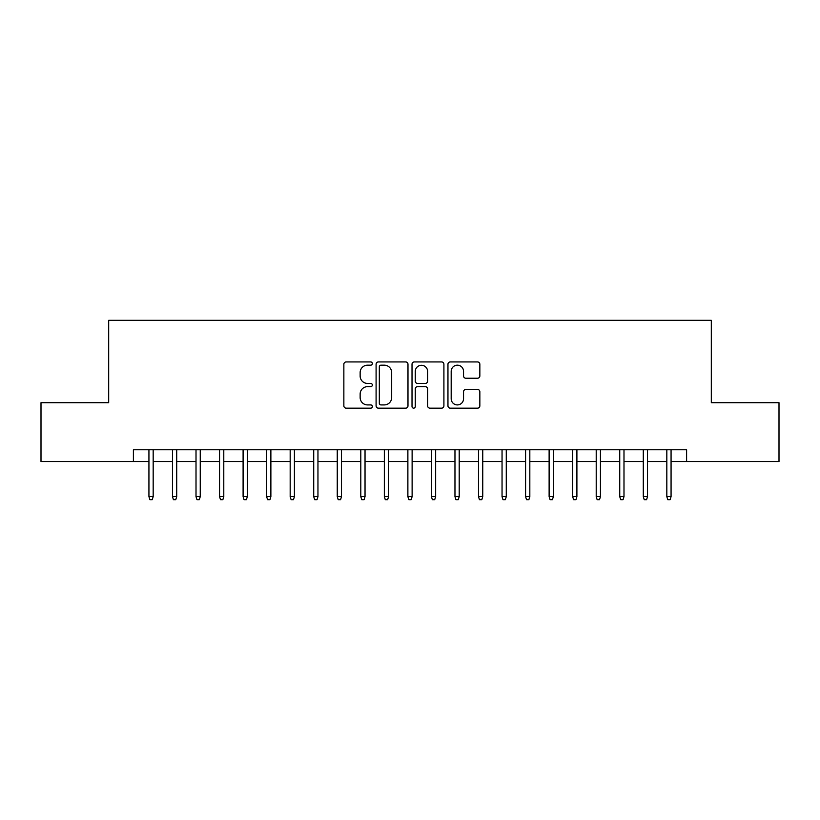 <?xml version="1.0" encoding="UTF-8"?>
<svg xmlns="http://www.w3.org/2000/svg" width="820" height="820" viewBox="0 0 820 820"><rect width="100%" height="100%" fill="white"/><g stroke="black" fill="none" stroke-linecap="round" stroke-linejoin="round"><path stroke-width="1.23" d="M372.331 363.557A1.619 1.619 0 0 0 370.722 361.938L346.163 361.938A2.306 2.306 0 0 0 343.857 364.254L343.857 405.838A2.306 2.306 0 0 0 346.163 408.155L370.722 408.155A1.619 1.619 0 0 0 372.331 406.535A1.619 1.619 0 0 0 370.722 404.916L367.544 404.916A7.39 7.39 0 0 1 360.144 397.526L360.144 394.061A7.39 7.39 0 0 1 367.544 386.661L370.722 386.661A1.619 1.619 0 0 0 372.331 385.051A1.619 1.619 0 0 0 370.722 383.432L367.544 383.432A7.39 7.39 0 0 1 360.144 376.031L360.144 372.567A7.39 7.39 0 0 1 367.544 365.177L370.722 365.177A1.619 1.619 0 0 0 372.331 363.557M477.527 378.235A2.306 2.306 0 0 0 479.843 375.919L479.843 364.254A2.306 2.306 0 0 0 477.527 361.938L450.262 361.938A2.306 2.306 0 0 0 447.956 364.254L447.956 405.838A2.306 2.306 0 0 0 450.262 408.155L477.527 408.155A2.306 2.306 0 0 0 479.843 405.838L479.843 391.745A2.306 2.306 0 0 0 477.527 389.438L465.862 389.438A2.306 2.306 0 0 0 463.546 391.745L463.546 398.735A6.181 6.181 0 0 1 457.365 404.916A6.181 6.181 0 0 1 451.184 398.735L451.184 371.357A6.181 6.181 0 0 1 457.365 365.177A6.181 6.181 0 0 1 463.546 371.357L463.546 375.919A2.306 2.306 0 0 0 465.862 378.235L477.527 378.235M133.393 461.557L41 461.557L41 402.702L108.681 402.702L108.681 320.312L711.319 320.312L711.319 402.702L779 402.702L779 461.557L686.606 461.557L686.606 449.78L133.393 449.78L133.393 461.557L148.933 461.557M407.981 364.254A2.306 2.306 0 0 0 405.664 361.938L378.399 361.938A2.306 2.306 0 0 0 376.093 364.254L376.093 405.838A2.306 2.306 0 0 0 378.399 408.155L405.664 408.155A2.306 2.306 0 0 0 407.981 405.838L407.981 364.254M414.336 361.938L441.601 361.938A2.306 2.306 0 0 1 443.907 364.254L443.907 405.838A2.306 2.306 0 0 1 441.601 408.155L429.926 408.155A2.306 2.306 0 0 1 427.62 405.838L427.62 388.977A2.306 2.306 0 0 0 425.303 386.661L417.564 386.661A2.306 2.306 0 0 0 415.258 388.977L415.258 406.535A1.619 1.619 0 0 1 413.639 408.155A1.619 1.619 0 0 1 412.019 406.535L412.019 364.254A2.306 2.306 0 0 1 414.336 361.938M153.176 461.557L172.477 461.557M176.71 461.557L196.011 461.557M200.254 461.557L219.555 461.557M223.788 461.557L243.099 461.557M247.332 461.557L266.633 461.557M270.877 461.557L290.178 461.557M294.411 461.557L313.722 461.557M317.955 461.557L337.256 461.557M341.499 461.557L360.8 461.557M365.033 461.557L384.344 461.557M388.577 461.557L407.878 461.557M412.122 461.557L431.422 461.557M435.656 461.557L454.967 461.557M459.2 461.557L478.501 461.557M482.744 461.557L502.045 461.557M506.278 461.557L525.589 461.557M529.822 461.557L549.123 461.557M553.367 461.557L572.668 461.557M576.901 461.557L596.212 461.557M600.445 461.557L619.746 461.557M623.989 461.557L643.29 461.557M647.523 461.557L666.824 461.557M671.067 461.557L686.606 461.557M380.941 365.177A1.619 1.619 0 0 0 379.322 366.796L379.322 403.296A1.619 1.619 0 0 0 380.941 404.916L384.293 404.916A7.39 7.39 0 0 0 391.683 397.526L391.683 372.567A7.39 7.39 0 0 0 384.293 365.177L380.941 365.177M427.62 371.47A6.181 6.181 0 0 0 421.439 365.289A6.181 6.181 0 0 0 415.258 371.47L415.258 381.115A2.306 2.306 0 0 0 417.564 383.432L425.303 383.432A2.306 2.306 0 0 0 427.62 381.115L427.62 371.47M148.933 496.633L149.875 499.687L152.233 499.687L153.176 496.633L148.933 496.633L148.933 449.78M153.176 496.633L153.176 449.78M172.477 496.633L173.42 499.687L175.767 499.687L176.71 496.633L172.477 496.633L172.477 449.78M176.71 496.633L176.71 449.78M196.011 496.633L196.954 499.687L199.311 499.687L200.254 496.633L196.011 496.633L196.011 449.78M200.254 496.633L200.254 449.78M219.555 496.633L220.498 499.687L222.855 499.687L223.788 496.633L219.555 496.633L219.555 449.78M223.788 496.633L223.788 449.78M243.099 496.633L244.042 499.687L246.389 499.687L247.332 496.633L243.099 496.633L243.099 449.78M247.332 496.633L247.332 449.78M266.633 496.633L267.576 499.687L269.934 499.687L270.877 496.633L266.633 496.633L266.633 449.78M270.877 496.633L270.877 449.78M290.178 496.633L291.12 499.687L293.478 499.687L294.411 496.633L290.178 496.633L290.178 449.78M294.411 496.633L294.411 449.78M313.722 496.633L314.665 499.687L317.012 499.687L317.955 496.633L313.722 496.633L313.722 449.78M317.955 496.633L317.955 449.78M337.256 496.633L338.199 499.687L340.556 499.687L341.499 496.633L337.256 496.633L337.256 449.78M341.499 496.633L341.499 449.78M360.8 496.633L361.743 499.687L364.101 499.687L365.033 496.633L360.8 496.633L360.8 449.78M365.033 496.633L365.033 449.78M384.344 496.633L385.287 499.687L387.634 499.687L388.577 496.633L384.344 496.633L384.344 449.78M388.577 496.633L388.577 449.78M407.878 496.633L408.821 499.687L411.179 499.687L412.122 496.633L407.878 496.633L407.878 449.78M412.122 496.633L412.122 449.78M431.422 496.633L432.365 499.687L434.713 499.687L435.656 496.633L431.422 496.633L431.422 449.78M435.656 496.633L435.656 449.78M454.967 496.633L455.899 499.687L458.257 499.687L459.2 496.633L454.967 496.633L454.967 449.78M459.2 496.633L459.2 449.78M478.501 496.633L479.444 499.687L481.801 499.687L482.744 496.633L478.501 496.633L478.501 449.78M482.744 496.633L482.744 449.78M502.045 496.633L502.988 499.687L505.335 499.687L506.278 496.633L502.045 496.633L502.045 449.78M506.278 496.633L506.278 449.78M525.589 496.633L526.522 499.687L528.88 499.687L529.822 496.633L525.589 496.633L525.589 449.78M529.822 496.633L529.822 449.78M549.123 496.633L550.066 499.687L552.424 499.687L553.367 496.633L549.123 496.633L549.123 449.78M553.367 496.633L553.367 449.78M572.668 496.633L573.611 499.687L575.958 499.687L576.901 496.633L572.668 496.633L572.668 449.78M576.901 496.633L576.901 449.78M596.212 496.633L597.144 499.687L599.502 499.687L600.445 496.633L596.212 496.633L596.212 449.78M600.445 496.633L600.445 449.78M619.746 496.633L620.689 499.687L623.046 499.687L623.989 496.633L619.746 496.633L619.746 449.78M623.989 496.633L623.989 449.78M643.29 496.633L644.233 499.687L646.58 499.687L647.523 496.633L643.29 496.633L643.29 449.78M647.523 496.633L647.523 449.78M666.824 496.633L667.767 499.687L670.124 499.687L671.067 496.633L666.824 496.633L666.824 449.78M671.067 496.633L671.067 449.78"/></g></svg>
